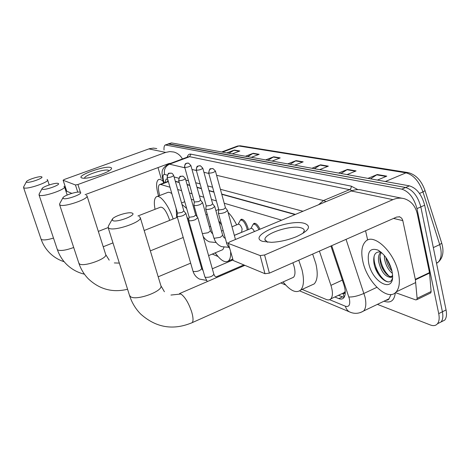 <?xml version="1.0" encoding="UTF-8"?>
<svg xmlns="http://www.w3.org/2000/svg" width="470" height="470" viewBox="0 0 470 470"><rect width="100%" height="100%" fill="white"/><g stroke="black" fill="none" stroke-linecap="round" stroke-linejoin="round"><path stroke-width="0.7" d="M240.47 220.119L241.028 219.384C243.525 218.926 245.81 221.693 247.896 227.692L248.278 229.589M253.213 224.266L253.782 223.514C255.686 222.757 257.766 224.66 260.016 229.219M345.086 291.635L342.936 293.556C344.246 293.985 344.962 293.345 345.086 291.635L345.233 291.365M295.054 214.573L221.77 194.304M213.962 192.142L209.044 190.785M201.442 188.682L197.036 187.465M189.633 185.415L187.125 184.722M179.252 182.548L175.386 181.479M342.113 293.603L342.771 293.492M169.999 187.23L160.752 184.499L159.565 184.587C158.255 185.556 158.055 188.188 158.966 192.477L159.665 195.543M281.636 220.183L224.202 203.228M216.376 200.919L211.447 199.462M203.827 197.212L199.403 195.908M191.977 193.716L189.469 192.976M181.573 190.644L177.689 189.498M302.116 289.408L326.215 299.449C328.13 300.224 329.676 300.03 330.833 298.861C332.907 296.288 332.942 291.788 330.933 285.355L319.406 251.103M214.755 253.03L215.577 253.371M231.099 259.834L232.192 260.292M243.601 265.045L244.612 265.462M164.042 150.036C163.819 147.245 164.236 145.547 165.299 144.954L401.791 189.14C408.982 191.496 414.041 197.988 416.966 208.615L438.721 313.613C439.597 318.137 439.18 321.521 437.47 323.76C435.79 325.71 433.452 326.127 430.455 325.011L377.392 304.372M167.96 143.99L405.634 187.501C412.848 189.827 417.912 196.301 420.826 206.917L442.399 311.774C443.269 316.292 442.84 319.676 441.113 321.921L437.447 323.789L441.113 321.921C442.84 319.676 443.269 316.292 442.399 311.774L420.826 206.917C417.912 196.301 412.848 189.827 405.634 187.501L168.889 143.885L165.546 144.866M334.834 296.999L338.823 298.615C340.815 299.402 342.413 299.184 343.617 297.974C345.726 295.383 345.797 290.901 343.823 284.538L330.933 246.022M167.655 179.129L166.11 179.123L164.876 182.572M295.46 214.402L221.699 194.045M213.891 191.889L208.974 190.532M201.377 188.435L196.965 187.219M189.563 185.174L187.06 184.487M179.188 182.313L175.316 181.244M344.093 297.375L338.394 295.336M167.708 181.496L167.872 179.881M168.207 143.902L171.55 142.921L409.458 185.862C416.702 188.17 421.772 194.627 424.669 205.22L446.065 309.947C446.923 314.454 446.488 317.838 444.749 320.088L441.077 321.968M338.547 173.066L347.477 169.435L356.09 170.91L347.06 174.599M367.975 178.377L377.234 174.529L386.781 176.162L377.416 180.081M265.668 159.906L273.704 156.798L280.208 157.914L272.083 161.069M245.428 156.257L253.207 153.291L259.176 154.313L251.321 157.321M226.816 152.897L234.348 150.059L239.847 151.005L232.239 153.878M311.933 168.26L320.546 164.823L328.354 166.157L319.647 169.652M287.746 163.895L296.065 160.628L303.173 161.845L294.766 165.164M290.061 164.312L296.065 160.628M314.324 168.689L320.546 164.823M228.925 153.279L234.348 150.059M247.602 156.651L253.207 153.291M267.906 160.311L273.704 156.798M370.524 178.835L377.234 174.529M341.02 173.506L347.477 169.435M158.566 195.961L158.267 194.968C155.987 186.672 156.052 181.549 158.455 179.611C159.677 178.994 161.245 179.581 163.166 181.379M81.868 177.966C75.259 176.015 104.792 165.346 110.656 167.496C111.883 167.872 111.883 168.613 110.65 169.711C106.931 173.307 88.548 178.953 83.002 178.183L81.868 177.966M109.058 170.839L108.335 170.24C104.264 168.642 83.073 175.751 84.741 178.189L84.747 178.212M156.78 148.567L153.396 148.109L149.419 148.714L64.443 179.417L63.115 180.221L66.705 191.084M182.419 158.966C180.462 155.441 177.625 153.126 173.906 152.033L169.811 151.575L165.704 152.403L77.926 184.51L80.464 192.412M77.75 192.13L75.447 184.963L63.192 180.28M75.447 184.963L77.926 184.51M71.816 193.364L66.764 191.261M85.076 194.668L168.906 163.542L170.592 163.36M158.014 167.584L161.216 178.571M26.655 182.16C28.858 183.435 44.721 177.754 41.619 176.826L41.519 176.791C39.38 175.921 27.06 179.898 26.461 181.649L26.655 182.16M47.112 179.499L47.523 179.816C49.608 182.025 26.861 189.768 23.888 187.836L23.588 187.013L26.461 181.649M169.641 220.389L169.412 219.572C166.427 211.118 163.46 206.988 160.505 207.176L137.957 215.959M155.041 209.303C153.796 202.541 154.236 198.375 156.363 196.812C160 194.104 168.871 205.643 173.154 218.996M157.074 196.536L167.297 192.612C168.489 191.936 170.005 192.277 171.856 193.628M42.353 189.175C44.873 190.608 61.641 184.51 58.163 183.453L58.033 183.406C55.63 182.46 42.905 186.561 42.124 188.535L42.353 189.175M63.944 186.279L64.449 186.666C66.675 189.193 42.788 197.376 39.41 195.214L39.075 194.186L42.124 188.535M188.746 219.649L187.001 217.258M176.697 217.587L176.179 208.562M181.978 204.421L186.666 208.457M191.267 199.333L193.758 200.008M63.262 198.516C66.241 200.179 84.195 193.517 80.17 192.271L80.006 192.212C77.233 191.167 64.067 195.385 62.998 197.664L63.262 198.516M86.339 195.285L86.985 195.808C89.365 198.787 64.032 207.529 60.09 205.043L59.59 204.62L59.702 203.675L62.945 197.758M222.01 249.981L222.839 249.635L223.949 247.343M230.653 252.073C230.817 256.596 230.036 259.581 228.308 261.026C224.918 263.071 220.553 260.345 215.207 252.842M206.083 215.096L207.182 214.044M218.638 220.624L221.646 225.077M228.062 212.322C231.134 215.354 234.001 219.531 236.668 224.86M112.694 220.606C116.913 222.88 137.575 214.831 132.123 213.086L131.812 212.981C128.151 211.723 114.357 216.006 112.395 219.02L112.694 220.606M139.132 216.535L140.23 217.493C142.81 221.699 114.38 231.575 108.993 228.291L108.123 227.509L108.564 225.747L112.119 219.508M291.811 278.046L293.497 277.288C295.184 275.449 295.424 271.971 294.22 266.866L292.892 262.783M298.767 260.198L302.01 269.815C304.319 279.709 303.867 286.465 300.653 290.078C296.129 293.562 290.278 290.854 283.093 281.947M312.656 254.076L315.852 263.641C318.096 273.493 317.544 280.249 314.207 283.904L310.617 285.537M177.419 212.845L177.02 216.1L177.407 216.435C178.776 216.741 180.756 216.423 183.347 215.483L185.938 213.556L183.858 210.983M177.431 212.74L177.707 213.116L181.996 212.422L183.811 210.924M189.099 216.97L188.676 220.307L189.099 220.683C190.544 221.012 192.594 220.689 195.25 219.719L197.864 217.739L195.732 215.072M189.116 216.846L189.416 217.269L193.857 216.564L195.684 215.013M231.998 226.781L238.261 224.208C239.647 223.949 240.934 225.512 242.109 228.884L241.609 232.303M194.333 201.894L193.91 205.167C194.697 205.907 196.783 205.707 200.167 204.556L202.629 202.758L200.614 200.22M238.167 224.243L240.393 220.172C242.732 219.743 244.876 222.339 246.826 227.962L247.226 230.03M184.78 167.443C187.589 167.332 189.616 166.674 190.867 165.475L188.646 163.184L186.802 163.231C185.098 164.083 184.422 165.481 184.78 167.443L194.327 202.024L198.845 201.571L200.572 200.173M206.195 205.713L205.76 208.956C206.577 209.761 208.739 209.567 212.258 208.363L214.743 206.524L212.675 203.898M206.213 205.59L206.53 206.007L210.895 205.296L212.634 203.851M234.342 235.388L250.992 228.461C252.02 228.032 253.166 229.066 254.423 231.557M250.904 228.496L253.142 224.319C254.916 223.614 256.861 225.388 258.97 229.654M208.674 172.942L218.779 209.655L218.309 212.969C219.155 213.844 221.405 213.656 225.071 212.405L227.574 210.519L225.447 207.793M218.779 209.655L219.143 209.961L223.661 209.238L225.412 207.752M262.583 241.368C246.474 236.181 289.332 218.297 304.742 223.479C311.692 226.381 308.913 230.788 296.4 236.704C288.028 240.064 279.697 241.938 271.401 242.326L262.583 241.368M302.938 233.402L304.307 230.799C304.331 229.495 303.32 228.532 301.264 227.903C291.758 224.542 263.852 233.555 264.951 239.682L267.677 242.279M415.392 279.82L415.321 279.356L429.492 272.6L429.556 273.07L415.392 279.82L417.113 298.333L416.814 299.678L415.709 299.889L395.446 292.628M429.492 272.6L417.366 214.161C415.486 206.107 411.18 200.972 404.453 198.745C400.687 197.7 396.85 197.999 392.944 199.644L264.592 254.987L269.375 273.146L396.68 217.046L399.735 216.846L401.703 218.227L402.72 220.236L415.321 279.356M429.556 273.07L431.119 291.517L430.802 292.869L430.185 293.168M402.009 198.252L362.394 190.227C358.786 189.228 355.12 189.492 351.401 191.008L229.801 241.85L228.197 243.166L233.214 260.498L228.22 243.237M269.375 273.146L264.974 273.71L260.174 255.586L228.538 243.495M260.174 255.586L264.592 254.987M264.974 273.71L233.214 260.498M365.566 230.758L367.669 240.053M398.437 272.994C400.181 281.653 399.435 287.951 396.204 291.876C388.032 302.075 367.017 282.106 362.852 261.432C360.848 252.12 361.747 245.463 365.531 241.468C373.397 232.497 394.318 251.82 398.437 272.994M381.411 252.466C380.042 254.587 379.601 257.378 380.095 260.832C381.129 268.946 387.632 277.382 391.516 276.513M392.362 278.316C390.041 287.934 375.724 276.589 373.903 262.695C373.08 254.805 375.418 251.262 380.923 252.055L380.753 252.202C378.773 254.188 378.062 257.29 378.62 261.508C380.9 270.978 384.625 276.225 389.795 277.241L391.915 276.143L392.544 275.279M385.888 257.46L385.97 258.136C386.869 263.312 388.866 267.583 391.951 270.943M384.337 255.457L384.507 258.811C385.77 265.356 388.385 270.18 392.362 273.276M368.744 263.347C366.958 251.92 370.019 247.496 377.927 250.075C384.601 254.1 389.272 261.038 391.939 270.879L392.427 273.799C395.029 294.02 372.581 283.24 368.744 263.347M392.562 276.384L391.44 277.394L389.795 277.241M381.429 265.961L383.62 270.485M375.06 267.348L378.415 274.321M386.563 258.441L391.645 269.68M379.995 256.532C381.111 265.35 384.531 272.224 390.264 277.141M374.144 256.062C372.927 266.108 381.975 281.542 388.572 281.865M342.936 293.556L344.263 297.099M168.372 181.608L160.752 184.499M342.342 280.108L330.933 285.355M329.599 299.69L345.427 306.246C349.116 307.245 350.432 304.754 349.375 298.779L331.703 245.681M346.049 239.359L365.014 297.034C366.424 303.555 365.977 308.197 363.674 310.958L360.443 312.579M376.852 287.34L363.991 293.403C358.058 295.977 353.017 297.169 348.857 296.981M395.329 292.722C394.401 300.5 390.77 303.373 384.442 301.34L384.031 301.182M187.242 157.174C187.871 154.859 189.069 153.855 190.844 154.154L351.184 186.126L357.882 189.633M166.227 144.854L171.55 142.921M438.721 313.613L446.065 309.947M416.966 208.615L424.669 205.22M401.791 189.14L409.458 185.862M388.085 299.754L387.48 299.531M167.255 175.151L164.582 174.441C163.037 174.311 162.632 176.115 163.36 179.851L162.608 178.894C162.203 172.649 160.188 169.447 168.025 164.312L169.517 164.171L189.627 156.692L188.065 156.868L168.466 164.147M385.394 300.53L388.966 298.82L391.028 294.49M216.582 175.287L323.483 200.531L349.521 189.668L189.627 156.692L190.844 154.154M318.56 204.744L323.483 200.531L326.127 201.577M352.277 190.673L349.521 189.668C350.855 188.946 351.407 187.759 351.184 186.126M164.582 174.441C163.683 169.664 165.328 166.239 169.517 164.171L184.634 167.737M191.989 169.476L196.372 170.51M203.927 172.296L208.815 173.454M163.36 179.851L164.036 182.889M302.986 211.253L220.401 189.292M212.605 187.213L207.699 185.909M200.108 183.893L195.702 182.718M188.311 180.756L185.814 180.086M178.782 178.218L174.088 176.973M384.442 301.34L384.354 301.029M351.207 312.568L349.392 311.839C347.401 310.664 346.079 308.802 345.427 306.246M387.891 299.684L387.815 299.372M342.407 296.94L338.823 298.615M424.974 190.45L425.039 190.638C421.496 180.621 415.88 174.611 408.177 172.619L405.986 172.843L238.813 145.982L240.575 145.847L407.801 172.555M441.641 242.884L425.039 190.638L422.965 191.936C418.958 181.138 413.3 174.775 405.986 172.843L385.365 181.514M222.48 152.116L238.813 145.982L236.998 146.235L221.699 151.975M436.548 263.365L438.14 262.248C442.963 257.977 444.162 251.614 441.73 243.143L439.726 244.617L422.965 191.936L419.498 193.44M436.477 263.036L438.14 262.248C441.541 258.594 442.07 252.713 439.726 244.617L433.322 247.59M302.557 162.091L295.554 160.887M279.609 158.143L273.211 157.045M258.6 154.536L252.731 153.525M239.289 151.211L233.89 150.282M327.713 166.415L320.017 165.093M355.426 171.18L346.93 169.717M386.093 176.45L376.664 174.828M165.704 152.403L148.867 148.902M167.508 164.541L166.721 164.353M40.984 238.883L41.413 239.483C43.416 240.376 47.447 239.906 53.486 238.079M57.234 249.253L57.751 249.964C60.736 251.097 66.053 250.275 73.702 247.496M78.807 263.012L79.454 263.893C83.637 267.307 108.306 258.3 105.656 254.382L87.038 195.978M129.479 295.301L130.519 296.664C136.177 301.158 163.772 291.012 160.852 285.578L140.26 217.581M190.967 323.196L192.248 322.626C193.417 320.963 193.258 317.503 191.778 312.239C188.746 303.15 185.133 297.069 180.932 294.009L170.945 295.048M170.857 173.06C168.836 174.188 168.707 170.722 167.138 177.355L167.408 177.548C170.293 177.454 172.378 176.767 173.665 175.498L183.876 211.042M167.408 177.548C167.032 175.545 167.725 174.106 169.482 173.23L171.556 173.23C172.091 173.166 172.79 173.918 173.665 175.498M206.459 280.39L199.403 279.057C196.178 277.294 194.034 274.627 192.964 271.061L193.499 271.537C197.535 271.713 200.273 270.726 201.712 268.558L185.938 213.556M182.483 176.062C179.945 177.12 180.198 174.1 178.659 180.468L178.958 180.692C181.931 180.609 184.076 179.91 185.386 178.588L195.755 215.143M178.958 180.692C178.576 178.629 179.287 177.149 181.085 176.244L183.206 176.238L185.386 178.588M207.299 281.583L204.855 276.771L205.431 277.3C209.585 277.517 212.399 276.501 213.868 274.251L197.864 217.739M202.37 233.637L208.087 232.738L210.478 230.782M199.915 165.704L197.711 166.198C197.1 165.898 196.601 167.161 196.225 169.987L196.542 170.211C199.433 170.111 201.518 169.441 202.793 168.195L202.782 168.154M196.542 170.211C196.184 168.195 196.871 166.75 198.616 165.881L200.508 165.828L202.793 168.195L212.693 203.974M205.778 209.015L213.815 237.761L214.414 238.243L220.289 237.315L222.686 235.288M212.464 168.495C209.937 169.588 210.272 166.562 208.662 172.895L209.015 173.142C211.988 173.06 214.132 172.373 215.436 171.08L215.425 171.027M209.015 173.142C208.645 171.068 209.356 169.582 211.148 168.683L213.08 168.624L215.436 171.08L225.477 207.887M218.333 213.045L226.47 242.573L228.22 243.243M392.944 199.644L351.401 191.008M402.814 220.624L393.56 218.421M417.113 298.333L431.119 291.517M241.028 219.384L241.545 219.173M253.782 223.514L254.382 223.268M168.278 181.279L159.923 184.451M344.416 292.528L330.833 298.861M437.47 323.76L444.749 320.088M299.643 290.883L349.392 311.839C354.204 314.083 358.963 313.79 363.674 310.958L388.966 298.82C388.878 299.59 387.785 300.113 385.676 300.395M162.608 178.894L163.542 183.077M212.27 254.076L218.004 256.491M228.543 260.926L229.63 261.385M240.987 266.173L241.991 266.596M280.837 282.958L285.642 284.985M166.468 178.988L166.11 179.123M237.532 146.029L240.252 145.794M63.115 180.221L66.687 191.196M64.167 261.731C58.556 259.939 53.662 256.943 49.485 252.748C45.684 248.859 42.882 244.324 41.072 239.136L23.57 187.577M49.215 184.927L47.576 179.969M108.141 227.574L98.33 231.393M84.441 274.18C77.427 272.518 71.352 269.122 66.211 263.987C62.193 259.869 59.226 255.051 57.328 249.535L39.022 194.897M67.169 195.032L64.502 186.831M181.561 202.975L184.739 201.73M177.378 217.316L144.173 230.506M112.97 242.896L103.23 246.762M127.576 289.262C112.688 292.869 99.634 289.414 88.419 278.904C84.095 274.474 80.928 269.281 78.907 263.323L59.59 204.62M114.328 262.924L119.339 263.106M222.839 249.635L208.592 255.621M199.85 259.299L199.145 259.593M190.673 263.153L158.196 276.807M228.308 261.026L232.609 259.193M215.865 210.584L218.72 209.444M109.199 260.151L105.727 254.605M210.619 226.329L209.373 226.834M192.512 233.702L191.801 233.989M183.224 237.485L150.341 250.874M293.497 277.288L192.248 322.626C173.195 330.651 155.97 327.755 140.565 313.942C135.519 308.767 131.858 302.656 129.579 295.624L108.123 227.509M300.653 290.078L314.207 283.904M164.406 291.741L160.893 285.695M244.876 265.35L179.54 293.58M243.871 264.927L216.118 276.906M201.712 268.558L203.122 270.732M232.838 260.016L212.317 268.781M192.964 271.061L177.02 216.1M167.138 177.355L177.431 212.875M213.868 274.251C214.608 275.861 215.195 276.671 215.624 276.689M204.855 276.771L188.676 220.307M178.659 180.468L189.11 216.999M184.493 167.238C184.986 162.303 186.384 163.854 186.561 163.237L188.076 163.067M203.105 236.246C204.591 238.848 206.712 240.722 209.479 241.862L216.171 242.532M241.915 232.18L234.324 235.335M212.628 233.525C212.193 233.661 211.482 232.768 210.489 230.835L202.629 202.758M190.867 165.475L200.631 200.279M223.127 230.435L221.529 231.087M197.236 216.899L193.91 205.167M240.881 219.972L242.485 219.314M213.832 237.826L215.137 240.969C216.664 243.601 218.809 245.493 221.558 246.638L228.72 247.291M224.907 238.114C224.472 238.29 223.743 237.374 222.709 235.364L214.743 206.524M253.7 224.084L255.345 223.403M196.225 169.987L206.201 205.731M226.493 242.655C226.452 243.63 227.504 245.552 229.642 248.413M235.458 239.488L227.574 210.519M264.951 239.682L265.162 240.487M399.735 216.846L399.065 216.694M416.814 299.678L430.802 292.869M396.204 291.876L415.645 282.576M379.143 250.768L377.927 250.075"/></g></svg>
